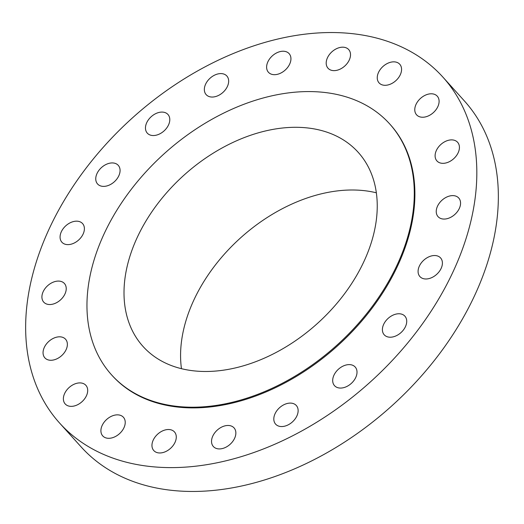 <?xml version="1.0" encoding="UTF-8"?>
<svg xmlns="http://www.w3.org/2000/svg" width="524" height="524" viewBox="0 0 524 524"><rect width="100%" height="100%" fill="white"/><g stroke="black" fill="none" stroke-linecap="round" stroke-linejoin="round"><path stroke-width="0.79" d="M432.261 93.829A13.919 9.583 -42.1 0 0 417.903 101.263A13.919 9.583 -42.1 0 0 416.6 114.841A13.919 9.583 -42.1 0 0 421.61 117.199A13.919 9.583 -42.1 0 0 435.968 109.765A13.919 9.583 -42.1 0 0 437.271 96.187A13.919 9.583 -42.1 0 0 432.261 93.829M452.592 139.928A13.919 9.583 -42.1 0 0 438.228 147.362A13.919 9.583 -42.1 0 0 436.931 160.934A13.919 9.583 -42.1 0 0 441.942 163.292A13.919 9.583 -42.1 0 0 456.299 155.857A13.919 9.583 -42.1 0 0 457.596 142.279A13.919 9.583 -42.1 0 0 452.592 139.928M453.732 195.655A13.919 9.583 -42.1 0 0 439.367 203.089A13.919 9.583 -42.1 0 0 438.071 216.667A13.919 9.583 -42.1 0 0 443.081 219.019A13.919 9.583 -42.1 0 0 457.439 211.591A13.919 9.583 -42.1 0 0 458.736 198.013A13.919 9.583 -42.1 0 0 453.732 195.655M435.568 255.574A13.919 9.583 -42.1 0 0 421.211 263.009A13.919 9.583 -42.1 0 0 419.907 276.58A13.919 9.583 -42.1 0 0 424.918 278.938A13.919 9.583 -42.1 0 0 439.276 271.504A13.919 9.583 -42.1 0 0 440.579 257.926A13.919 9.583 -42.1 0 0 435.568 255.574M399.884 313.804A13.919 9.583 -42.1 0 0 385.526 321.238A13.919 9.583 -42.1 0 0 384.23 334.816A13.919 9.583 -42.1 0 0 389.24 337.168A13.919 9.583 -42.1 0 0 403.598 329.734A13.919 9.583 -42.1 0 0 404.895 316.162A13.919 9.583 -42.1 0 0 399.884 313.804M350.176 364.658A13.919 9.583 -42.1 0 0 335.812 372.092A13.919 9.583 -42.1 0 0 334.515 385.664A13.919 9.583 -42.1 0 0 339.526 388.022A13.919 9.583 -42.1 0 0 353.883 380.588A13.919 9.583 -42.1 0 0 355.18 367.01A13.919 9.583 -42.1 0 0 350.176 364.658M291.298 403.146A13.919 9.583 -42.1 0 0 276.941 410.58A13.919 9.583 -42.1 0 0 275.637 424.158A13.919 9.583 -42.1 0 0 280.648 426.51A13.919 9.583 -42.1 0 0 295.005 419.082A13.919 9.583 -42.1 0 0 296.309 405.504A13.919 9.583 -42.1 0 0 291.298 403.146M229.021 425.514A13.919 9.583 -42.1 0 0 214.663 432.948A13.919 9.583 -42.1 0 0 213.36 446.52A13.919 9.583 -42.1 0 0 218.37 448.878A13.919 9.583 -42.1 0 0 232.728 441.444A13.919 9.583 -42.1 0 0 234.032 427.866A13.919 9.583 -42.1 0 0 229.021 425.514M169.442 429.562A13.919 9.583 -42.1 0 0 155.084 436.996A13.919 9.583 -42.1 0 0 153.781 450.568A13.919 9.583 -42.1 0 0 158.792 452.926A13.919 9.583 -42.1 0 0 173.149 445.492A13.919 9.583 -42.1 0 0 174.453 431.914A13.919 9.583 -42.1 0 0 169.442 429.562M118.391 414.897A13.919 9.583 -42.1 0 0 104.034 422.331A13.919 9.583 -42.1 0 0 102.73 435.903A13.919 9.583 -42.1 0 0 107.741 438.261A13.919 9.583 -42.1 0 0 122.099 430.826A13.919 9.583 -42.1 0 0 123.402 417.248A13.919 9.583 -42.1 0 0 118.391 414.897M80.86 382.952A13.919 9.583 -42.1 0 0 66.502 390.387A13.919 9.583 -42.1 0 0 65.205 403.958A13.919 9.583 -42.1 0 0 70.216 406.316A13.919 9.583 -42.1 0 0 84.574 398.882A13.919 9.583 -42.1 0 0 85.87 385.31A13.919 9.583 -42.1 0 0 80.86 382.952M60.535 336.86A13.919 9.583 -42.1 0 0 46.178 344.294A13.919 9.583 -42.1 0 0 44.874 357.866A13.919 9.583 -42.1 0 0 49.885 360.224A13.919 9.583 -42.1 0 0 64.242 352.79A13.919 9.583 -42.1 0 0 65.546 339.211A13.919 9.583 -42.1 0 0 60.535 336.86M59.395 281.126A13.919 9.583 -42.1 0 0 45.038 288.56A13.919 9.583 -42.1 0 0 43.734 302.132A13.919 9.583 -42.1 0 0 48.745 304.49A13.919 9.583 -42.1 0 0 63.103 297.056A13.919 9.583 -42.1 0 0 64.406 283.484A13.919 9.583 -42.1 0 0 59.395 281.126M77.552 221.213A13.919 9.583 -42.1 0 0 63.194 228.647A13.919 9.583 -42.1 0 0 61.898 242.219A13.919 9.583 -42.1 0 0 66.908 244.577A13.919 9.583 -42.1 0 0 81.266 237.143A13.919 9.583 -42.1 0 0 82.563 223.565A13.919 9.583 -42.1 0 0 77.552 221.213M113.236 162.977A13.919 9.583 -42.1 0 0 98.879 170.411A13.919 9.583 -42.1 0 0 97.582 183.989A13.919 9.583 -42.1 0 0 102.593 186.341A13.919 9.583 -42.1 0 0 116.95 178.907A13.919 9.583 -42.1 0 0 118.247 165.335A13.919 9.583 -42.1 0 0 113.236 162.977M162.951 112.129A13.919 9.583 -42.1 0 0 148.593 119.564A13.919 9.583 -42.1 0 0 147.29 133.135A13.919 9.583 -42.1 0 0 152.301 135.493A13.919 9.583 -42.1 0 0 166.658 128.059A13.919 9.583 -42.1 0 0 167.962 114.481A13.919 9.583 -42.1 0 0 162.951 112.129M221.829 73.635A13.919 9.583 -42.1 0 0 207.471 81.069A13.919 9.583 -42.1 0 0 206.168 94.641A13.919 9.583 -42.1 0 0 211.179 96.999A13.919 9.583 -42.1 0 0 225.536 89.565A13.919 9.583 -42.1 0 0 226.84 75.993A13.919 9.583 -42.1 0 0 221.829 73.635M284.1 51.273A13.919 9.583 -42.1 0 0 269.742 58.708A13.919 9.583 -42.1 0 0 268.445 72.279A13.919 9.583 -42.1 0 0 273.456 74.637A13.919 9.583 -42.1 0 0 287.814 67.203A13.919 9.583 -42.1 0 0 289.11 53.625A13.919 9.583 -42.1 0 0 284.1 51.273M394.736 61.891A13.919 9.583 -42.1 0 0 380.378 69.325A13.919 9.583 -42.1 0 0 379.075 82.897A13.919 9.583 -42.1 0 0 384.085 85.255A13.919 9.583 -42.1 0 0 398.443 77.821A13.919 9.583 -42.1 0 0 399.746 64.242A13.919 9.583 -42.1 0 0 394.736 61.891M343.685 47.225A13.919 9.583 -42.1 0 0 329.321 54.66A13.919 9.583 -42.1 0 0 328.024 68.231A13.919 9.583 -42.1 0 0 333.035 70.589A13.919 9.583 -42.1 0 0 347.392 63.155A13.919 9.583 -42.1 0 0 348.689 49.577A13.919 9.583 -42.1 0 0 343.685 47.225M59.579 423.032L81.109 446.887A258.162 177.708 -42.1 0 0 174.027 490.582A258.162 177.708 -42.1 0 0 440.298 352.718A258.162 177.708 -42.1 0 0 464.421 100.968L442.891 77.113A258.162 177.708 -42.1 0 0 349.973 33.418A258.162 177.708 -42.1 0 0 83.702 171.282A258.162 177.708 -42.1 0 0 59.579 423.032A258.162 177.708 -42.1 0 0 152.504 466.733A258.162 177.708 -42.1 0 0 418.774 328.862A258.162 177.708 -42.1 0 0 442.891 77.113M111.579 374.87L112.195 375.551A187.291 128.924 -42.1 0 0 179.608 407.259A187.291 128.924 -42.1 0 0 372.78 307.234A187.291 128.924 -42.1 0 0 390.282 124.594L389.666 123.913A187.291 128.924 -42.1 0 0 322.253 92.211A187.291 128.924 -42.1 0 0 129.074 192.229A187.291 128.924 -42.1 0 0 111.579 374.87A187.291 128.924 -42.1 0 0 178.992 406.578A187.291 128.924 -42.1 0 0 372.171 306.553A187.291 128.924 -42.1 0 0 389.666 123.913M306.036 127.79A144.893 99.737 -42.1 0 0 156.591 205.172A144.893 99.737 -42.1 0 0 143.052 346.469A144.893 99.737 -42.1 0 0 195.203 370.992A144.893 99.737 -42.1 0 0 344.654 293.617A144.893 99.737 -42.1 0 0 358.193 152.32A144.893 99.737 -42.1 0 0 306.036 127.79M376.363 192.799A144.893 99.737 -42.1 0 0 362.621 190.487A144.893 99.737 -42.1 0 0 233.802 244.243A144.893 99.737 -42.1 0 0 181.461 368.686"/></g></svg>
